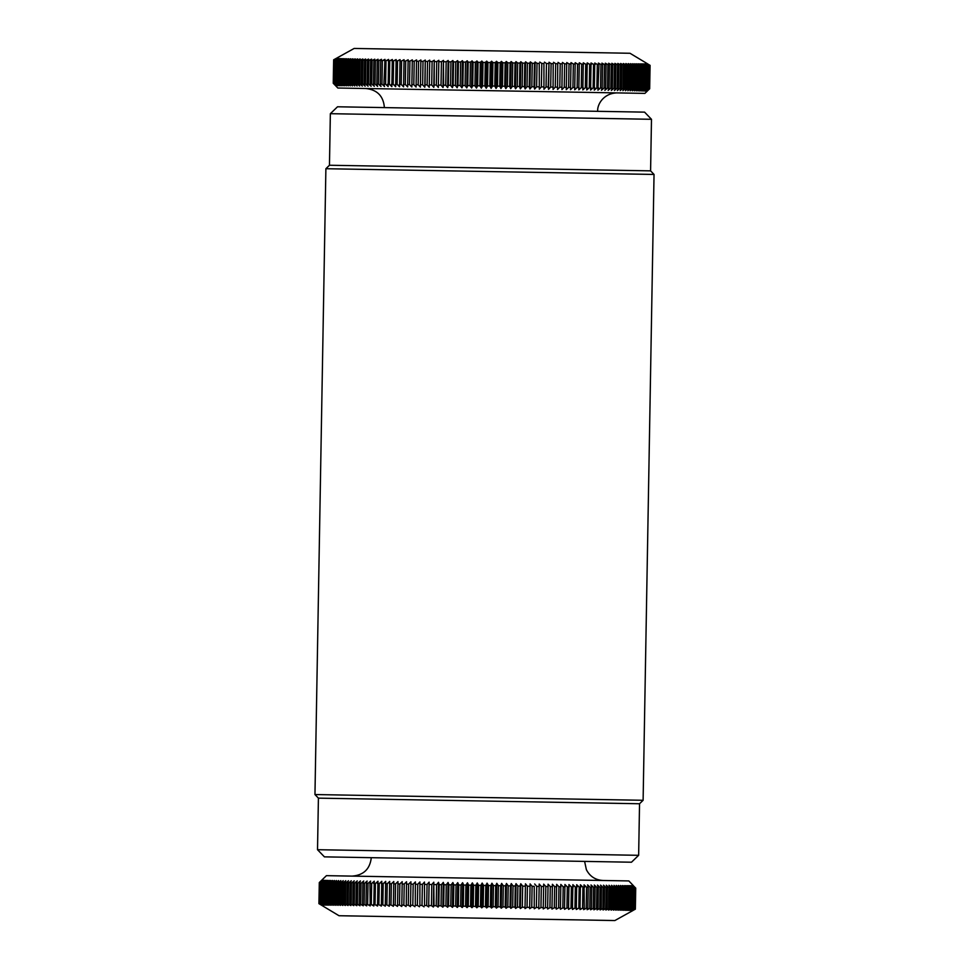 <?xml version="1.0" encoding="UTF-8"?>
<svg xmlns="http://www.w3.org/2000/svg" width="969" height="969" viewBox="0 0 969 969"><rect width="100%" height="100%" fill="white"/><g stroke="black" fill="none" stroke-linecap="round" stroke-linejoin="round"><path stroke-width="1.45" d="M410.929 881.814L410.493 906.609L410.929 881.814L408.664 884.128L408.3 905.216L410.493 906.609M406.532 881.742L406.265 905.191L406.532 881.742L404.23 884.043L403.855 905.143L406.108 906.536M402.208 881.669L401.784 906.463L402.208 881.669L399.858 883.97L399.494 905.07L401.784 906.463M397.968 881.596L397.532 906.39L395.195 904.998L395.57 883.898L397.968 881.596M393.789 881.524L393.353 906.318L390.991 904.913L391.355 883.825L393.789 881.524M389.708 881.451L389.272 906.245L386.861 904.852L387.225 883.752L389.708 881.451M385.698 881.378L385.274 906.172L382.828 904.78L383.191 883.68L385.698 881.378M381.786 881.305L381.362 906.1L378.879 904.707L379.254 883.607L381.786 881.305M377.971 881.245L377.547 906.039L375.039 904.646L375.403 883.546L377.971 881.245M374.252 881.184L373.828 905.979L371.284 904.574L371.66 883.474L374.252 881.184M370.642 881.112L369.976 883.449L370.206 905.906L367.651 904.513L368.014 883.413L370.642 881.112M367.13 881.051L366.391 883.389L366.016 904.489L366.694 905.845L364.114 904.452L364.477 883.353L367.13 881.051M363.726 880.991L362.903 883.328L362.539 904.416L363.29 905.785L360.686 904.392L361.062 883.292L363.726 880.991M360.444 880.942L359.535 883.268L359.16 904.368L360.008 905.736L357.379 904.331L357.755 883.231L360.444 880.942M357.27 880.882L356.277 883.207L355.914 904.307L356.834 905.676L354.194 904.271L354.557 883.183L357.27 880.882M354.206 880.833L353.14 883.159L352.777 904.247L353.782 905.627L351.129 904.222L351.493 883.122L354.206 880.833M351.275 880.773L350.136 883.098L349.761 904.198L350.851 905.567L348.186 904.174L348.549 883.074L351.275 880.773M348.465 880.724L347.253 883.05L346.878 904.15L348.041 905.518L345.364 904.125L345.739 883.025L348.465 880.724M345.788 880.688L344.492 883.001L344.128 904.101L345.352 905.482L342.675 904.077L343.05 882.977L345.788 880.688M343.232 880.639L341.863 882.953L341.5 904.053L342.808 905.434L340.131 904.029L340.494 882.941L343.232 880.639M340.822 880.591L339.368 882.916L339.005 904.016L340.385 905.385L337.709 903.992L338.072 882.892L340.822 880.591M338.532 880.555L337.018 882.88L336.655 903.968L338.096 905.349L335.431 903.944L335.795 882.856L338.532 880.555M336.388 880.518L334.802 882.832L334.438 903.932L335.952 905.312L333.288 903.907L333.651 882.82L336.388 880.518M334.378 880.482L332.73 882.795L332.355 903.895L333.942 905.276L331.289 903.871L331.652 882.783L334.378 880.482M332.512 880.446L330.792 882.771L330.429 903.859L332.076 905.24L329.436 903.847L329.799 882.747L332.512 880.446M330.792 880.421L329 882.735L328.636 903.835L330.356 905.216L327.728 903.811L328.091 882.723L330.792 880.421M329.218 880.397L327.365 882.711L326.989 903.798L328.782 905.191L326.165 903.786L326.529 882.686L329.218 880.397M327.776 880.373L325.863 882.674L325.499 903.774L327.352 905.167L324.748 903.762L325.124 882.662L327.776 880.373M326.492 880.349L324.518 882.662L324.155 903.75L326.068 905.143L323.489 903.738L323.852 882.65L326.492 880.349M325.366 880.324L323.331 882.638L322.968 903.726L324.93 905.119L322.374 903.726L322.75 882.626L325.366 880.324M324.373 880.312L322.289 882.614L321.926 903.714L323.949 905.107L321.417 903.702L321.793 882.614L324.373 880.312M323.549 880.3L321.405 882.602L321.03 903.702L323.113 905.082L320.618 903.689L320.981 882.589L323.549 880.3M322.859 880.288L320.666 882.589L320.303 903.689L322.435 905.07L319.964 903.677L320.339 882.577L322.859 880.288M322.338 880.276L320.085 882.577L319.722 903.677L321.902 905.07L319.467 903.665L319.843 882.577L322.338 880.276M321.962 880.264L319.661 882.577L319.298 903.665L321.526 905.058L319.128 903.665L319.504 882.565L321.962 880.264M321.187 880.724L319.286 882.565L318.922 903.665L319.322 882.565L321.732 880.264L319.395 882.565L319.031 903.665L321.308 905.058L318.946 903.665L339.005 915.729L614.855 920.55L632.987 910.497M633.423 885.702L628.82 880.93L326.432 875.661L321.175 880.736M635.725 888.088L635.349 909.188L635.676 888.088L635.313 909.188L632.902 910.497L635.216 909.176L635.591 888.088L633.338 885.702L635.676 888.088M633.096 885.702L635.47 888.088L635.107 909.176L632.66 910.497L634.937 909.176L635.301 888.076L633.096 885.702M632.709 885.69L635.119 888.076L634.756 909.176L632.272 910.485L634.489 909.164L634.865 888.076L632.709 885.69M632.163 885.678L634.61 888.064L634.235 909.164L631.727 910.472L633.896 909.164L634.259 888.064L632.163 885.678M631.461 885.666L633.944 888.052L633.569 909.152L631.025 910.46L633.145 909.14L633.508 888.052L631.461 885.666M630.613 885.654L633.12 888.04L632.757 909.14L630.177 910.448L632.236 909.128L632.612 888.028L630.613 885.654M629.608 885.642L632.139 888.028L631.776 909.116L629.172 910.436L631.182 909.116L631.546 888.016L629.608 885.642M628.457 885.618L631.013 888.004L630.649 909.104L628.021 910.412L629.971 909.092L630.347 887.992L628.457 885.618M627.161 885.593L629.741 887.979L629.365 909.079L626.725 910.388L628.615 909.067L628.978 887.967L627.161 885.593M625.708 885.569L628.312 887.955L627.936 909.055L625.271 910.363L627.1 909.043L627.476 887.943L625.708 885.569M624.109 885.545L626.725 887.931L626.362 909.031L623.685 910.339L625.441 909.007L625.817 887.919L624.109 885.545M622.377 885.509L625.005 887.907L624.642 908.995L621.941 910.303L623.636 908.983L624.012 887.883L622.377 885.509M620.487 885.472L623.14 887.87L622.764 908.97L620.063 910.266L621.686 908.946L622.062 887.846L620.487 885.472M618.464 885.448L621.117 887.834L620.754 908.934L618.04 910.23L619.603 908.91L619.966 887.81L618.464 885.448M616.308 885.4L618.961 887.798L618.597 908.886L615.872 910.194L617.362 908.874L617.737 887.774L616.308 885.4M614.007 885.363L616.672 887.761L616.296 908.849L613.571 910.157L615 908.825L615.363 887.737L614.007 885.363M611.572 885.327L614.237 887.713L613.861 908.813L611.148 910.121L612.493 908.789L612.856 887.689L611.572 885.327M609.004 885.278L611.669 887.665L611.294 908.765L608.58 910.073L609.852 908.74L610.216 887.64L609.004 885.278M606.315 885.23L608.968 887.616L608.593 908.716L605.879 910.024L607.078 908.692L607.442 887.592L606.315 885.23M603.493 885.181L606.134 887.568L605.77 908.668L603.057 909.976L604.172 908.643L604.547 887.543L603.493 885.181M600.55 885.133L603.178 887.519L602.815 908.619L600.114 909.927L601.155 908.583L601.519 887.495L600.55 885.133M597.473 885.072L600.102 887.471L599.726 908.559L597.049 909.867L598.006 908.534L598.37 887.434L597.473 885.072M594.288 885.024L596.892 887.41L596.529 908.51L593.852 909.818L594.736 908.474L595.099 887.374L594.288 885.024M590.993 884.963L593.573 887.35L593.21 908.45L590.557 909.758L591.356 908.413L591.72 887.325L590.993 884.963M587.577 884.903L590.145 887.289L589.77 908.389L587.141 909.697L587.856 908.353L588.231 887.265L587.577 884.903M584.053 884.842L586.596 887.229L586.221 908.328L583.617 909.637L584.259 908.292L584.053 884.842M580.419 884.782L582.938 887.168L582.575 908.268L579.995 909.576L580.419 884.782M576.7 884.709L579.183 887.095L578.82 908.195L576.264 909.503L576.7 884.709M572.873 884.649L575.32 887.035L574.956 908.135L572.437 909.443L572.873 884.649M568.948 884.576L571.371 886.962L571.007 908.062L568.512 909.37L568.948 884.576M564.939 884.503L567.325 886.889L566.95 907.989L564.503 909.297L564.939 884.503M560.833 884.431L563.183 886.817L562.819 907.917L560.409 909.225L560.833 884.431M556.654 884.358L558.968 886.744L558.604 907.844L556.23 909.152L556.654 884.358M552.403 884.285L554.668 886.671L554.292 907.771L551.967 909.079L552.403 884.285L551.967 909.079M548.066 884.212L550.295 886.599L549.92 907.699L547.63 909.007L548.066 884.212L547.63 909.007M543.67 884.14L545.838 886.514L545.474 907.614L543.234 908.934L543.67 884.14L543.234 908.934M539.2 884.055L541.32 886.441L540.956 907.541L538.764 908.849L539.2 884.055L538.764 908.849M534.67 883.982L536.741 886.356L536.378 907.456L534.246 908.777L534.234 886.32L534.246 908.777M530.091 883.898L532.102 886.284L531.739 907.372L529.655 908.692L530.091 883.898L529.655 908.692M525.452 883.813L527.415 886.199L527.051 907.299L525.016 908.607L525.452 883.813L525.016 908.607M520.777 883.74L522.679 886.114L522.303 907.214L520.341 908.534L520.777 883.74L520.087 886.066L519.711 907.166L520.341 908.534M516.041 883.655L517.894 886.029L517.519 907.129L515.617 908.45L516.041 883.655L515.278 885.981L514.902 907.081L515.617 908.45M511.281 883.571L513.061 885.945L512.698 907.045L510.845 908.365L511.281 883.571L510.433 885.896L510.057 906.996L510.845 908.365M506.484 883.486L508.204 885.86L507.841 906.96L506.048 908.28L506.484 883.486L505.552 885.811L505.188 906.911L506.048 908.28M501.663 883.401L503.311 885.775L502.947 906.875L501.227 908.195L501.663 883.401L500.646 885.727L500.283 906.827L501.227 908.195M496.806 883.316L498.393 885.69L498.03 906.79L496.382 908.11L496.806 883.316L495.716 885.642L495.353 906.742L496.382 908.11M491.937 883.231L493.463 885.605L493.1 906.705L491.513 908.026L491.937 883.231L490.774 885.557L490.411 906.657L491.513 908.026M487.056 883.147L488.509 885.521L488.146 906.621L486.632 907.941L487.056 883.147L485.82 885.472L485.445 906.572L486.632 907.941M482.174 883.062L483.543 885.436L483.18 906.524L481.738 907.856L482.174 883.062L480.842 885.387L480.479 906.475L481.738 907.856M477.269 882.977L478.577 885.351L478.214 906.439L476.845 907.771L477.269 882.977L475.876 885.303L475.513 906.39L476.845 907.771M472.375 882.892L473.611 885.254L473.235 906.354L471.939 907.687L472.375 882.892L470.91 885.206L470.546 906.306L471.939 907.687M467.482 882.807L468.645 885.169L468.269 906.269L467.058 907.602L467.482 882.807L465.944 885.121L465.58 906.221L467.058 907.602M462.601 882.723L463.679 885.085L463.315 906.185L462.177 907.517L462.601 882.723L460.99 885.036L460.626 906.136L462.177 907.517M457.743 882.638L458.737 885L458.373 906.1L457.307 907.432L457.743 882.638L456.06 884.951L455.696 906.051L457.307 907.432M452.886 882.553L453.819 884.915L453.444 906.015L452.462 907.347L452.886 882.553L451.142 884.867L450.779 905.967L452.462 907.347M448.066 882.468L448.913 884.83L448.538 905.918L447.642 907.263L448.066 882.468L446.261 884.782L445.897 905.882L447.642 907.263M443.281 882.384L444.032 884.745L443.669 905.833L442.845 907.178L443.281 882.384L441.404 884.697L441.04 905.797L442.845 907.178M438.521 882.299L439.199 884.661L438.824 905.749L438.085 907.093L438.521 882.299L436.583 884.612L436.22 905.712L438.085 907.093M433.797 882.214L434.027 905.676L433.361 907.008L433.797 882.214L431.799 884.527L431.435 905.627L433.361 907.008M429.122 882.141L428.686 906.936L429.122 882.141L427.063 884.443L426.699 905.543L428.686 906.936M424.483 882.056L424.555 905.506L424.483 882.056L422.375 884.37L422.012 905.458L424.059 906.851M419.48 906.766L417.385 905.385L417.748 884.285L419.904 881.972L419.892 905.421L419.904 881.972M406.265 905.191L408.3 905.216M401.856 905.107L403.855 905.143M397.52 905.034L399.494 905.07M393.269 904.961L395.195 904.998M389.09 904.889L390.991 904.913M385.008 904.816L386.861 904.852M381.011 904.743L382.828 904.78M377.111 904.683L378.879 904.707M373.307 904.61L375.039 904.646M369.613 904.549L371.284 904.574M366.016 904.489L367.651 904.513M362.539 904.416L364.114 904.452M359.16 904.368L360.686 904.392M355.914 904.307L357.379 904.331M352.777 904.247L354.194 904.271M349.761 904.198L351.129 904.222M346.878 904.15L348.186 904.174M344.128 904.101L345.364 904.125M341.5 904.053L342.675 904.077M339.005 904.016L340.131 904.029M336.655 903.968L337.709 903.992M334.438 903.932L335.431 903.944M332.355 903.895L333.288 903.907M330.429 903.859L331.289 903.871M328.636 903.835L329.436 903.847M326.989 903.798L327.728 903.811M325.499 903.774L326.165 903.786M629.365 909.079L629.971 909.092M627.936 909.055L628.615 909.067M626.362 909.031L627.1 909.043M624.642 908.995L625.441 909.007M622.764 908.97L623.636 908.983M620.754 908.934L621.686 908.946M618.597 908.886L619.603 908.91M616.296 908.849L617.362 908.874M613.861 908.813L615 908.825M611.294 908.765L612.493 908.789M608.593 908.716L609.852 908.74M605.77 908.668L607.078 908.692M602.815 908.619L604.172 908.643M599.726 908.559L601.155 908.583M596.529 908.51L598.006 908.534M593.21 908.45L594.736 908.474M589.77 908.389L591.356 908.413M586.221 908.328L587.856 908.353M582.575 908.268L584.259 908.292M578.82 908.195L580.54 908.232M574.956 908.135L576.737 908.159M571.007 908.062L572.824 908.098M566.95 907.989L568.815 908.026M562.819 907.917L564.721 907.953M558.604 907.844L560.542 907.88M554.292 907.771L556.267 907.808M549.92 907.699L551.93 907.723M545.474 907.614L547.509 907.65M540.956 907.541L543.028 907.578M536.378 907.456L538.473 907.493M531.739 907.372L533.871 907.408M527.051 907.299L529.195 907.335M522.303 907.214L524.483 907.25M517.519 907.129L519.711 907.166M512.698 907.045L514.902 907.081M507.841 906.96L510.057 906.996M502.947 906.875L505.188 906.911M498.03 906.79L500.283 906.827M493.1 906.705L495.353 906.742M488.146 906.621L490.411 906.657M483.18 906.524L485.445 906.572M478.214 906.439L480.479 906.475M473.235 906.354L475.513 906.39M468.269 906.269L470.546 906.306M463.315 906.185L465.58 906.221M458.373 906.1L460.626 906.136M453.444 906.015L455.696 906.051M448.538 905.918L450.779 905.967M443.669 905.833L445.897 905.882M438.824 905.749L441.04 905.797M434.027 905.676L436.22 905.712M429.267 905.591L431.435 905.627M424.555 905.506L426.699 905.543M419.892 905.421L422.012 905.458M415.289 905.349L415.386 881.899L415.289 905.349L417.385 905.385M414.95 906.693L412.806 905.3L413.182 884.2L415.386 881.899M410.747 905.264L412.806 905.3M415.653 884.249L417.748 884.285M420.255 884.322L422.375 884.37M424.919 884.406L427.063 884.443M429.63 884.491L431.799 884.527M434.391 884.576L436.583 884.612M439.199 884.661L441.404 884.697M444.032 884.745L446.261 884.782M448.913 884.83L451.142 884.867M453.819 884.915L456.06 884.951M458.737 885L460.99 885.036M463.679 885.085L465.944 885.121M468.645 885.169L470.91 885.206M473.611 885.254L475.876 885.303M478.577 885.351L480.842 885.387M483.543 885.436L485.82 885.472M488.509 885.521L490.774 885.557M493.463 885.605L495.716 885.642M498.393 885.69L500.646 885.727M503.311 885.775L505.552 885.811M508.204 885.86L510.433 885.896M513.061 885.945L515.278 885.981M517.894 886.029L520.087 886.066M522.679 886.114L524.847 886.15M527.415 886.199L529.571 886.235M532.102 886.284L534.234 886.32M536.741 886.356L538.849 886.393M541.32 886.441L543.391 886.478M545.838 886.514L547.885 886.55M550.295 886.599L552.294 886.635M554.668 886.671L556.642 886.708M558.968 886.744L560.906 886.78M563.183 886.817L565.084 886.853M567.325 886.889L569.178 886.926M571.371 886.962L573.188 886.998M575.32 887.035L577.1 887.059M579.183 887.095L580.915 887.132M582.938 887.168L584.622 887.192M586.596 887.229L588.231 887.265M590.145 887.289L591.72 887.325M593.573 887.35L595.099 887.374M596.892 887.41L598.37 887.434M600.102 887.471L601.519 887.495M603.178 887.519L604.547 887.543M606.134 887.568L607.442 887.592M608.968 887.616L610.216 887.64M611.669 887.665L612.856 887.689M614.237 887.713L615.363 887.737M616.672 887.761L617.737 887.774M618.961 887.798L619.966 887.81M621.117 887.834L622.062 887.846M623.14 887.87L624.012 887.883M625.005 887.907L625.817 887.919M626.725 887.931L627.476 887.943M628.312 887.955L628.978 887.967M629.741 887.979L630.347 887.992M324.518 882.662L325.124 882.662M325.863 882.674L326.529 882.686M327.365 882.711L328.091 882.723M329 882.735L329.799 882.747M330.792 882.771L331.652 882.783M332.73 882.795L333.651 882.82M334.802 882.832L335.795 882.856M337.018 882.88L338.072 882.892M339.368 882.916L340.494 882.941M341.863 882.953L343.05 882.977M344.492 883.001L345.739 883.025M347.253 883.05L348.549 883.074M350.136 883.098L351.493 883.122M353.14 883.159L354.557 883.183M356.277 883.207L357.755 883.231M359.535 883.268L361.062 883.292M362.903 883.328L364.477 883.353M366.391 883.389L368.014 883.413M369.976 883.449L371.66 883.474M373.683 883.51L375.403 883.546M377.474 883.583L379.254 883.607M381.374 883.643L383.191 883.68M385.371 883.716L387.225 883.752M389.465 883.789L391.355 883.825M393.632 883.861L395.57 883.898M397.884 883.934L399.858 883.97M402.22 884.007L404.23 884.043M406.629 884.091L408.664 884.128M411.11 884.164L413.182 884.2M647.764 63.942L629.995 53.271L354.145 48.45L333.651 59.812L333.239 83.261L337.842 88.022L644.906 93.387L647.292 91.086M650.078 65.335L649.678 88.785L647.207 91.086L649.545 88.773L649.945 65.335L647.68 63.942L650.042 65.335L649.63 88.773L650.042 65.335M647.437 63.942L649.836 65.335L649.424 88.773L646.965 91.074L649.254 88.773L649.666 65.335L647.437 63.942M647.05 63.93L649.484 65.323L649.073 88.773L646.577 91.074L648.818 88.76L649.218 65.323L647.05 63.93M646.505 63.918L648.964 65.323L648.564 88.76L646.032 91.062L648.213 88.748L648.624 65.311L646.505 63.918M645.802 63.906L648.297 65.311L647.898 88.748L645.33 91.05L647.462 88.736L647.873 65.298L645.802 63.906M644.954 63.893L647.486 65.298L647.074 88.736L644.482 91.038L646.565 88.724L646.965 65.286L644.954 63.893M643.949 63.881L646.505 65.274L646.093 88.712L643.477 91.013L645.499 88.712L645.911 65.262L643.949 63.881M642.798 63.857L645.378 65.262L644.966 88.7L642.326 91.001L644.288 88.688L644.7 65.25L642.798 63.857M641.502 63.833L644.094 65.238L643.695 88.676L641.03 90.977L642.931 88.663L643.343 65.226L641.502 63.833M640.049 63.809L642.665 65.214L642.265 88.651L639.576 90.953L641.417 88.639L641.829 65.189L640.049 63.809M638.462 63.784L641.09 65.177L640.679 88.627L637.99 90.916L639.758 88.603L640.17 65.165L638.462 63.784M636.718 63.748L639.37 65.153L638.959 88.591L636.245 90.892L637.953 88.579L638.365 65.129L636.718 63.748M634.84 63.724L637.493 65.117L637.081 88.554L634.368 90.856L636.015 88.542L636.415 65.105L634.84 63.724M632.818 63.688L635.482 65.08L635.07 88.53L632.345 90.82L633.92 88.506L634.332 65.068L632.818 63.688M630.649 63.651L633.326 65.044L632.914 88.482L630.177 90.783L631.691 88.47L632.091 65.02L630.649 63.651M628.348 63.603L631.025 65.008L630.625 88.445L627.876 90.747L629.317 88.421L629.729 64.984L628.348 63.603M625.913 63.566L628.59 64.959L628.191 88.409L625.441 90.698L626.81 88.385L627.222 64.935L625.913 63.566M623.358 63.518L626.022 64.923L625.623 88.361L622.885 90.662L624.169 88.336L624.581 64.899L623.358 63.518M620.657 63.469L623.321 64.875L622.922 88.312L620.184 90.614L621.395 88.288L621.807 64.85L620.657 63.469M617.834 63.421L620.499 64.826L620.087 88.264L617.362 90.565L618.501 88.24L618.9 64.79L617.834 63.421M614.891 63.373L617.544 64.766L617.132 88.215L614.419 90.505L615.472 88.179L615.884 64.741L614.891 63.373M611.814 63.312L614.455 64.717L614.043 88.155L611.342 90.456L612.323 88.131L612.735 64.693L611.814 63.312M608.629 63.264L611.257 64.657L610.845 88.106L608.157 90.396L609.053 88.07L609.465 64.632L608.629 63.264M605.334 63.203L607.938 64.608L607.527 88.046L604.862 90.347L605.673 88.009L606.085 64.572L605.334 63.203M601.919 63.142L604.499 64.548L604.087 87.985L601.446 90.287L602.173 87.949L602.585 64.511L601.919 63.142M598.394 63.082L600.95 64.487L600.55 87.925L597.921 90.226L598.987 64.451L598.394 63.082M594.772 63.021L597.304 64.414L596.892 87.864L594.288 90.153L594.772 63.021M591.042 62.961L593.549 64.354L593.137 87.791L590.569 90.093L591.042 62.961M587.214 62.888L589.685 64.281L589.273 87.731L586.742 90.02L587.214 62.888M583.29 62.815L585.736 64.22L585.324 87.658L582.817 89.96L583.29 62.815M579.28 62.755L581.679 64.148L581.279 87.585L578.808 89.887L579.28 62.755M575.186 62.682L577.548 64.075L577.136 87.513L574.702 89.814L575.186 62.682M571.007 62.61L573.333 64.002L572.921 87.44L570.523 89.742L571.007 62.61M566.744 62.537L569.033 63.93L568.621 87.367L566.271 89.669L566.744 62.537L566.271 89.669M562.408 62.452L564.648 63.845L564.237 87.283L561.935 89.596L562.238 63.809L561.935 89.596M558.011 62.379L560.203 63.772L559.791 87.21L557.538 89.511L557.756 63.724L557.538 89.511M553.541 62.295L555.685 63.688L555.273 87.137L553.069 89.439L553.202 63.651L553.069 89.439M549.023 62.222L551.107 63.615L550.695 87.053L548.539 89.354L548.188 87.004L549.023 62.222L548.539 89.354M544.433 62.137L546.468 63.53L546.056 86.968L543.96 89.281L543.924 63.482L543.96 89.281M539.794 62.064L541.78 63.445L541.368 86.883L539.321 89.196L539.212 63.409L539.321 89.196M535.118 61.98L537.032 63.36L536.632 86.81L534.646 89.112L534.028 86.762L534.44 63.324L535.118 61.98L534.646 89.112M530.394 61.895L532.247 63.288L531.848 86.725L529.922 89.039L529.231 86.677L529.631 63.239L530.394 61.895L529.922 89.039M525.622 61.81L527.427 63.203L527.015 86.641L525.15 88.954L524.386 86.592L524.786 63.155L525.622 61.81L525.15 88.954M520.825 61.725L522.57 63.118L522.158 86.556L520.353 88.869L519.505 86.507L519.917 63.07L520.825 61.725L520.353 88.869M516.005 61.641L517.676 63.033L517.264 86.471L515.532 88.785L514.6 86.423L515.011 62.985L516.005 61.641L515.532 88.785M511.16 61.556L512.758 62.937L512.347 86.386L510.687 88.7L509.67 86.338L510.082 62.9L511.16 61.556L510.687 88.7M506.29 61.471L507.829 62.852L507.417 86.302L505.818 88.615L504.728 86.253L505.14 62.803L506.29 61.471L505.818 88.615M501.409 61.386L502.875 62.767L502.463 86.205L500.937 88.53L499.762 86.168L500.174 62.719L501.409 61.386L500.937 88.53M496.516 61.301L497.909 62.682L497.497 86.12L496.043 88.445L494.796 86.071L495.207 62.634L496.516 61.301L496.043 88.445M491.622 61.217L492.942 62.597L492.531 86.035L491.138 88.361L489.829 85.987L490.241 62.549L491.622 61.217L491.138 88.361M486.717 61.132L487.964 62.513L487.564 85.95L486.244 88.276L484.863 85.902L485.275 62.464L486.717 61.132L486.244 88.276M481.835 61.047L482.998 62.428L482.598 85.866L481.351 88.191L479.897 85.817L480.309 62.379L481.835 61.047L481.351 88.191M476.954 60.962L478.044 62.331L477.632 85.781L476.469 88.106L474.943 85.732L475.355 62.295L476.954 60.962L476.469 88.106M472.085 60.877L473.102 62.246L472.69 85.696L471.612 88.022L470.013 85.647L470.425 62.198L472.085 60.877L471.612 88.022M467.24 60.793L468.172 62.161L467.761 85.599L466.767 87.937L465.096 85.563L465.508 62.113L467.24 60.793L466.767 87.937M462.407 60.708L463.267 62.077L462.867 85.514L461.934 87.852L460.214 85.478L460.626 62.028L462.407 60.708L461.934 87.852M457.622 60.623L458.398 61.992L457.986 85.429L457.15 87.767L455.357 85.393L455.769 61.943L457.622 60.623L457.15 87.767M452.862 60.538L453.553 61.907L453.153 85.345L452.39 87.682L450.537 85.308L450.948 61.859L452.862 60.538L452.39 87.682M448.138 60.466L448.756 61.822L448.344 85.26L447.666 87.598L445.752 85.224L446.164 61.774L448.138 60.466L447.666 87.598M443.463 60.381L443.584 85.187L442.99 87.513L441.016 85.139L441.428 61.701L443.463 60.381L442.99 87.513M438.836 60.296L438.351 87.44L436.329 85.054L436.74 61.616L438.836 60.296L438.351 87.44M434.257 60.223L434.209 85.018L433.785 87.355L431.702 84.969L432.113 61.531L434.257 60.223L433.785 87.355M429.727 60.139L429.255 87.283L427.135 84.897L427.535 61.459L429.727 60.139L429.255 87.283M425.27 60.066L425.064 84.86L424.797 87.198L422.617 84.812L423.029 61.374L425.27 60.066L424.797 87.198M420.885 59.981L420.401 87.125L418.184 84.739L418.584 61.301L420.885 59.981L420.401 87.125M416.561 59.908L416.076 87.053L413.811 84.666L414.223 61.217L416.561 59.908L416.076 87.053M412.309 59.836L411.837 86.968L409.524 84.582L409.923 61.144L412.309 59.836M408.131 59.763L407.658 86.895L405.308 84.509L405.72 61.071L408.131 59.763M404.049 59.69L403.576 86.822L401.178 84.436L401.59 60.999L404.049 59.69M400.052 59.618L399.567 86.762L397.145 84.376L397.556 60.926L400.052 59.618M396.139 59.557L395.667 86.689L393.196 84.303L393.608 60.865L396.139 59.557M392.324 59.484L391.851 86.629L389.356 84.23L389.768 60.793L392.324 59.484M388.605 59.424L388.133 86.556L385.614 84.17L386.013 60.732L388.605 59.424M384.984 59.363L383.93 84.146L384.511 86.495L381.968 84.109L382.38 60.672L384.984 59.363M381.471 59.303L380.744 60.635L380.332 84.073L380.999 86.435L378.431 84.049L378.843 60.599L381.471 59.303M378.067 59.242L377.268 60.575L376.856 84.012L377.595 86.374L375.015 83.988L375.415 60.55L378.067 59.242M374.785 59.182L373.889 60.514L373.489 83.964L374.313 86.314L371.708 83.928L372.108 60.49L374.785 59.182M371.611 59.121L370.642 60.466L370.231 83.903L371.139 86.265L368.511 83.867L368.923 60.429L371.611 59.121M368.559 59.073L367.505 60.405L367.094 83.843L368.087 86.205L365.446 83.819L365.858 60.381L368.559 59.073M365.616 59.024L364.489 60.357L364.09 83.794L365.143 86.156L362.503 83.77L362.915 60.332L365.616 59.024M362.818 58.976L361.607 60.308L361.195 83.746L362.333 86.108L359.693 83.722L360.093 60.272L362.818 58.976M360.129 58.927L358.857 60.26L358.445 83.697L359.656 86.059L357.004 83.673L357.416 60.235L360.129 58.927M357.585 58.879L356.229 60.211L355.817 83.649L357.101 86.023L354.448 83.625L354.86 60.187L357.585 58.879M355.163 58.843L353.733 60.163L353.322 83.613L354.69 85.975L352.026 83.588L352.437 60.139L355.163 58.843M352.873 58.794L351.384 60.126L350.972 83.564L352.401 85.938L349.748 83.54L350.16 60.102L352.873 58.794M350.73 58.758L349.167 60.09L348.755 83.528L350.257 85.902L347.605 83.504L348.016 60.066L350.73 58.758M348.719 58.721L347.084 60.054L346.672 83.491L348.246 85.866L345.606 83.467L346.018 60.03L348.719 58.721M346.854 58.697L345.158 60.017L344.746 83.455L346.381 85.829L343.753 83.443L344.165 60.005L346.854 58.697M345.134 58.661L343.365 59.981L342.953 83.431L344.661 85.805L342.045 83.407L342.457 59.969L345.134 58.661M343.559 58.637L341.718 59.957L341.318 83.395L343.087 85.769L340.482 83.382L340.894 59.945L343.559 58.637M342.13 58.612L340.228 59.933L339.816 83.37L341.657 85.744L339.077 83.358L339.477 59.921L342.13 58.612M340.846 58.588L338.884 59.908L338.472 83.346L340.373 85.72L337.806 83.334L338.217 59.896L340.846 58.588M339.707 58.564L337.697 59.884L337.285 83.322L339.235 85.708L336.703 83.322L337.103 59.872L339.707 58.564M338.726 58.552L336.655 59.872L336.243 83.31L338.254 85.684L335.746 83.298L336.146 59.86L338.726 58.552M337.89 58.54L335.758 59.848L335.359 83.298L337.418 85.672L334.935 83.286L335.347 59.848L337.89 58.54M337.212 58.528L335.032 59.836L334.62 83.286L336.727 85.66L334.281 83.273L334.693 59.836L337.212 58.528M336.679 58.515L334.45 59.836L334.039 83.273L336.207 85.647L333.796 83.261L334.196 59.824L336.679 58.515M336.304 58.503L334.026 59.824L333.615 83.261L335.831 85.647L333.457 83.261L333.857 59.824L336.304 58.503M336.086 58.503L333.76 59.824L333.348 83.261L335.601 85.647L333.275 83.261L333.675 59.812L336.086 58.503M637.493 65.117L638.365 65.129M639.37 65.153L640.17 65.165M641.09 65.177L641.829 65.189M642.665 65.214L643.343 65.226M644.094 65.238L644.7 65.25M340.228 59.933L340.894 59.945M341.718 59.957L342.457 59.969M343.365 59.981L344.165 60.005M345.158 60.017L346.018 60.03M347.084 60.054L348.016 60.066M349.167 60.09L350.16 60.102M351.384 60.126L352.437 60.139M353.733 60.163L354.86 60.187M356.229 60.211L357.416 60.235M358.857 60.26L360.093 60.272M361.607 60.308L362.915 60.332M364.489 60.357L365.858 60.381M367.505 60.405L368.923 60.429M370.642 60.466L372.108 60.49M373.889 60.514L375.415 60.55M377.268 60.575L378.843 60.599M380.744 60.635L382.38 60.672M384.342 60.696L386.013 60.732M388.036 60.768L389.768 60.793M391.839 60.829L393.608 60.865M395.74 60.902L397.556 60.926M399.737 60.974L401.59 60.999M403.819 61.035L405.72 61.071M407.997 61.108L409.923 61.144M412.249 61.192L414.223 61.217M416.585 61.265L418.584 61.301M420.994 61.338L423.029 61.374M425.476 61.422L427.535 61.459M430.018 61.495L432.113 61.531M434.621 61.58L436.74 61.616M439.284 61.665L441.428 61.701M443.996 61.737L446.164 61.774M448.756 61.822L450.948 61.859M453.553 61.907L455.769 61.943M458.398 61.992L460.626 62.028M463.267 62.077L465.508 62.113M468.172 62.161L470.425 62.198M473.102 62.246L475.355 62.295M478.044 62.331L480.309 62.379M482.998 62.428L485.275 62.464M487.964 62.513L490.241 62.549M492.942 62.597L495.207 62.634M497.909 62.682L500.174 62.719M502.875 62.767L505.14 62.803M507.829 62.852L510.082 62.9M512.758 62.937L515.011 62.985M517.676 63.033L519.917 63.07M522.57 63.118L524.786 63.155M527.427 63.203L529.631 63.239M532.247 63.288L534.44 63.324M537.032 63.36L539.212 63.409M541.78 63.445L543.924 63.482M546.468 63.53L548.599 63.566M551.107 63.615L553.202 63.651M555.685 63.688L557.756 63.724M560.203 63.772L562.238 63.809M564.648 63.845L566.659 63.881M569.033 63.93L571.007 63.954M573.333 64.002L575.271 64.039M577.548 64.075L579.45 64.111M581.679 64.148L583.544 64.172M585.736 64.22L587.553 64.245M589.685 64.281L591.465 64.317M593.549 64.354L595.269 64.378M597.304 64.414L598.987 64.451M600.95 64.487L602.585 64.511M604.499 64.548L606.085 64.572M607.938 64.608L609.465 64.632M611.257 64.657L612.735 64.693M614.455 64.717L615.884 64.741M617.544 64.766L618.9 64.79M620.499 64.826L621.807 64.85M623.321 64.875L624.581 64.899M626.022 64.923L627.222 64.935M628.59 64.959L629.729 64.984M631.025 65.008L632.091 65.02M633.326 65.044L634.332 65.068M635.482 65.08L636.415 65.105M338.472 83.346L339.077 83.358M339.816 83.37L340.482 83.382M341.318 83.395L342.045 83.407M342.953 83.431L343.753 83.443M344.746 83.455L345.606 83.467M346.672 83.491L347.605 83.504M348.755 83.528L349.748 83.54M350.972 83.564L352.026 83.588M353.322 83.613L354.448 83.625M355.817 83.649L357.004 83.673M358.445 83.697L359.693 83.722M361.195 83.746L362.503 83.77M364.09 83.794L365.446 83.819M367.094 83.843L368.511 83.867M370.231 83.903L371.708 83.928M373.489 83.964L375.015 83.988M376.856 84.012L378.431 84.049M380.332 84.073L381.968 84.109M383.93 84.146L385.614 84.17M387.624 84.206L389.356 84.23M391.428 84.267L393.196 84.303M395.328 84.339L397.145 84.376M399.325 84.412L401.178 84.436M403.407 84.485L405.308 84.509M407.586 84.557L409.524 84.582M411.837 84.63L413.811 84.666M416.173 84.703L418.184 84.739M420.582 84.775L422.617 84.812M425.064 84.86L427.135 84.897M429.606 84.933L431.702 84.969M434.209 85.018L436.329 85.054M438.872 85.102L441.016 85.139M443.584 85.187L445.752 85.224M448.344 85.26L450.537 85.308M453.153 85.345L455.357 85.393M457.986 85.429L460.214 85.478M462.867 85.514L465.096 85.563M467.761 85.599L470.013 85.647M472.69 85.696L474.943 85.732M477.632 85.781L479.897 85.817M482.598 85.866L484.863 85.902M487.564 85.95L489.829 85.987M492.531 86.035L494.796 86.071M497.497 86.12L499.762 86.168M502.463 86.205L504.728 86.253M507.417 86.302L509.67 86.338M512.347 86.386L514.6 86.423M517.264 86.471L519.505 86.507M522.158 86.556L524.386 86.592M527.015 86.641L529.231 86.677M531.848 86.725L534.028 86.762M536.632 86.81L538.8 86.847M541.368 86.883L543.512 86.931M546.056 86.968L548.188 87.004M550.695 87.053L552.802 87.089M555.273 87.137L557.345 87.174M559.791 87.21L561.838 87.246M564.237 87.283L566.247 87.319M568.621 87.367L570.596 87.404M572.921 87.44L574.859 87.476M577.136 87.513L579.038 87.549M581.279 87.585L583.132 87.622M585.324 87.658L587.141 87.682M589.273 87.731L591.054 87.755M593.137 87.791L594.869 87.828M596.892 87.864L598.576 87.888M600.55 87.925L602.173 87.949M604.087 87.985L605.673 88.009M607.527 88.046L609.053 88.07M610.845 88.106L612.323 88.131M614.043 88.155L615.472 88.179M617.132 88.215L618.501 88.24M620.087 88.264L621.395 88.288M622.922 88.312L624.169 88.336M625.623 88.361L626.81 88.385M628.191 88.409L629.317 88.421M630.625 88.445L631.691 88.47M632.914 88.482L633.92 88.506M635.07 88.53L636.015 88.542M637.081 88.554L637.953 88.579M638.959 88.591L639.758 88.603M640.679 88.627L641.417 88.639M642.265 88.651L642.931 88.663M325.887 168.715L654.039 174.444L643.113 800.285L445.619 796.845L314.961 794.556L325.887 168.715L329.46 165.251L650.587 170.859L654.039 174.444M329.46 165.251L330.356 113.688L458.228 115.917L651.483 119.296L650.587 170.859M330.356 113.688L337.515 106.784L644.579 112.138L651.483 119.296M638.644 855.312L317.517 849.704L324.421 856.862L631.485 862.216L638.644 855.312L639.54 803.749L643.113 800.285M317.517 849.704L318.413 798.141L639.54 803.749M384.39 107.595C383.482 96.185 377.341 89.826 365.967 88.518M597.703 111.314C596.965 105.355 602.851 93.424 616.781 92.891M371.297 857.686C369.988 869.048 363.629 875.189 352.219 876.109M584.61 861.405L586.378 869.69C589.879 876.448 595.426 880.046 603.033 880.482M318.413 798.141L314.961 794.556"/></g></svg>

